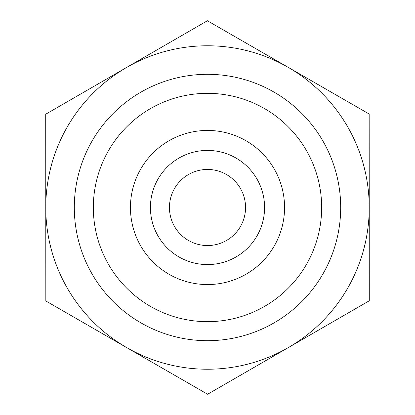 <?xml version="1.0" encoding="UTF-8"?>
<svg xmlns="http://www.w3.org/2000/svg" width="415" height="415" viewBox="0 0 415 415"><rect width="100%" height="100%" fill="white"/><g stroke="black" fill="none" stroke-linecap="round" stroke-linejoin="round"><path stroke-width="0.62" d="M369.174 114.032L369.283 300.782L207.609 394.25L45.826 300.968L45.717 114.218L207.391 20.75L369.174 114.032M245.556 207.5A38.056 38.056 0 0 1 207.5 245.556A38.056 38.056 0 0 1 169.445 207.5A38.056 38.056 0 0 1 207.5 169.445A38.056 38.056 0 0 1 245.556 207.5M369.231 207.407A161.731 161.731 0 0 0 126.554 67.484A161.731 161.731 0 0 0 126.715 347.609A161.731 161.731 0 0 0 369.231 207.5M150.417 207.5A57.083 57.083 0 0 0 207.5 264.583A57.083 57.083 0 0 0 264.583 207.5A57.083 57.083 0 0 0 207.5 150.417A57.083 57.083 0 0 0 150.417 207.5M130.44 207.5A77.06 77.06 0 0 1 207.5 130.44A77.06 77.06 0 0 1 284.56 207.5A77.06 77.06 0 0 1 207.5 284.56A77.06 77.06 0 0 1 130.44 207.5M264.583 207.5A57.083 57.083 0 0 0 178.958 158.068A57.083 57.083 0 0 0 178.958 256.932A57.083 57.083 0 0 0 264.583 207.5M340.689 207.5A133.189 133.189 0 0 0 140.903 92.156A133.189 133.189 0 0 0 140.903 322.844A133.189 133.189 0 0 0 340.689 207.5M321.661 207.5A114.161 114.161 0 0 1 150.417 306.369A114.161 114.161 0 0 1 150.417 108.631A114.161 114.161 0 0 1 321.661 207.5"/></g></svg>
